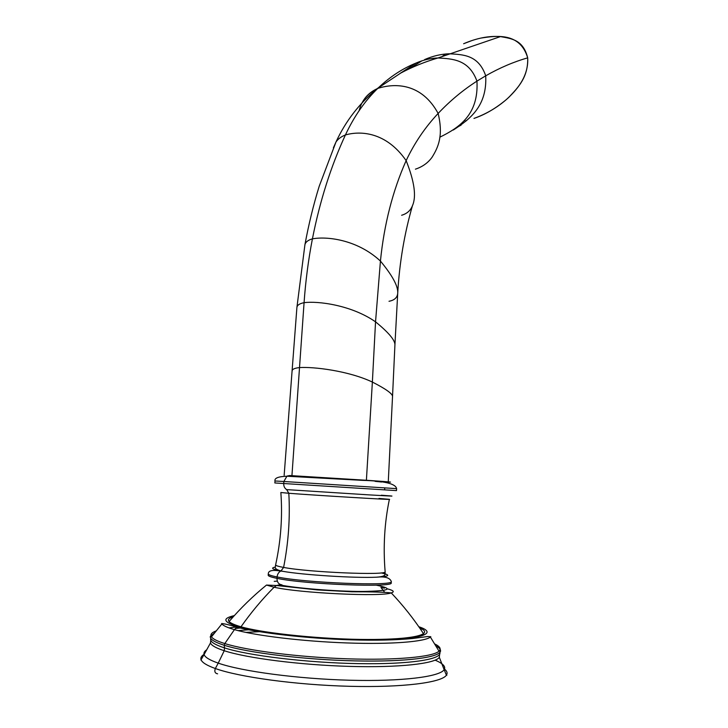 <?xml version="1.0" encoding="UTF-8"?>
<svg xmlns="http://www.w3.org/2000/svg" width="728" height="728" viewBox="0 0 728 728"><rect width="100%" height="100%" fill="white"/><g stroke="black" fill="none" stroke-linecap="round" stroke-linejoin="round"><path stroke-width="1.09" d="M435.153 660.178C442.924 663.435 445.918 666.593 444.144 669.66C439.958 676.749 402.038 681.608 349.859 680.234C297.743 678.896 241.696 671.362 218.227 663.126L215.342 668.522C214.241 671.553 214.997 673.318 217.608 673.819C214.997 673.318 214.241 671.553 215.342 668.522C239.148 677.113 296.114 684.939 349.349 686.295C402.657 687.696 441.659 682.591 446.401 675.193C447.856 673.018 446.937 670.761 443.643 668.431C446.937 670.761 447.856 673.018 446.401 675.193C447.756 675.347 447.747 675.356 446.373 675.229M439.621 654.254L439.33 657.339C435.435 663.645 399.381 667.813 349.795 666.402C300.273 665.028 246.847 658.148 224.233 650.732L224.515 647.902L224.233 650.732C215.925 648.011 211.338 645.418 210.483 642.942C211.338 645.418 215.925 648.011 224.233 650.732C246.847 658.148 300.273 665.028 349.795 666.402C399.381 667.813 435.435 663.645 439.33 657.339L444.144 669.66C439.958 676.749 402.038 681.608 349.859 680.234C297.743 678.896 241.696 671.362 218.227 663.126L224.233 650.732L218.227 663.126C209.7 660.141 204.987 657.284 204.086 654.554C204.987 657.284 209.7 660.141 218.227 663.126L215.342 668.522C206.888 665.483 202.138 662.562 201.083 659.759C200.364 657.757 201.429 655.919 204.259 654.235C201.429 655.919 200.364 657.757 201.083 659.759C202.138 662.562 206.888 665.483 215.342 668.522C239.148 677.113 296.114 684.939 349.349 686.295C402.657 687.696 441.659 682.591 446.401 675.193L444.144 669.66C445.345 667.74 444.553 665.765 441.769 663.718M210.783 640.294L210.483 642.942L210.729 640.767L210.483 642.942L204.086 654.554C203.54 652.834 204.441 651.241 206.77 649.776C204.441 651.241 203.54 652.834 204.086 654.554L201.083 659.759C200.045 659.595 200.073 659.65 201.146 659.914M245.864 632.414L261.152 631.576L245.864 632.414M224.515 647.902C214.087 644.498 209.518 641.35 210.82 638.447C209.518 641.35 214.087 644.498 224.515 647.902L224.233 645.281L224.515 647.902C248.366 655.655 306.934 662.762 358.249 663.627C409.673 664.537 442.397 659.331 439.803 652.452C442.397 659.331 409.673 664.537 358.249 663.627C306.934 662.762 248.366 655.655 224.515 647.902M238.083 630.621L250.441 629.629L238.083 630.621M242.287 627.809L235.235 628.501L242.287 627.809M214.769 632.75L210.337 636.381C209.691 639.129 214.323 642.096 224.233 645.281C214.323 642.096 209.691 639.129 210.337 636.381L214.769 632.75M238.32 626.763L229.038 627.909L238.32 626.763M216.316 630.839C211.575 632.568 209.955 634.579 211.457 636.864C212.958 639.002 217.399 641.241 224.797 643.57L224.233 645.281L224.797 643.57C217.399 641.241 212.958 639.002 211.457 636.864C209.955 634.579 211.575 632.568 216.316 630.839M232.896 617.18L231.076 617.535L232.896 617.18M210.337 636.399L211.457 636.864L221.876 623.951C223.378 625.761 227.555 627.654 234.425 629.638L224.797 643.57L234.425 629.638C255 635.608 301.974 641.332 346.282 642.924C390.627 644.535 424.524 641.841 430.394 637.064L439.011 651.178C432.978 656.938 396.077 660.451 347.301 658.813C298.58 657.193 246.974 650.586 224.797 643.57C246.974 650.586 298.58 657.193 347.301 658.813C396.077 660.451 432.978 656.938 439.011 651.178L440.549 650.859C440.522 657.402 406.224 662.061 355.273 660.897C304.404 659.768 247.675 652.798 224.233 645.281C247.675 652.798 304.404 659.768 355.273 660.897C406.224 662.061 440.522 657.402 440.549 650.859C440.64 649.24 439.048 647.574 435.772 645.873C439.048 647.574 440.64 649.24 440.549 650.859L439.785 652.388M434.543 643.852C439.93 646.428 441.423 648.866 439.011 651.178M422.477 629.292L420.065 628.519L422.477 629.292M234.425 629.638L236.991 627.208L238.611 626.844C263.19 633.961 327.882 640.303 374.956 639.894C422.24 639.575 438.602 633.214 418.837 626.744C438.602 633.214 422.24 639.575 374.956 639.894C327.882 640.303 263.19 633.961 238.611 626.844L236.991 627.208L234.425 629.638C227.045 627.5 222.759 625.47 221.585 623.541C224.452 623.714 229.593 624.933 236.991 627.208C258.54 632.814 306.543 638.52 350.641 639.839C375.575 640.549 396.232 640.103 412.63 638.501L427.691 636.527L430.812 636.709C426.126 641.632 392.692 644.517 347.911 642.979C303.194 641.468 255.255 635.69 234.425 629.638M234.316 615.606C221.758 618.445 223.187 622.185 238.611 626.844C223.187 622.185 221.758 618.445 234.316 615.606M387.487 588.879C393.593 590.463 394.849 591.809 391.245 592.91C381.144 596.987 299.599 593.12 274.092 587.232C262.335 599.026 251.296 612.212 240.977 626.799C251.296 612.212 262.335 599.026 274.092 587.232C299.599 593.12 381.144 596.987 391.245 592.91C403.166 605.478 413.95 619.109 423.605 633.806C417.908 638.156 386.24 640.54 345.081 639.02C303.967 637.51 260.351 632.268 240.977 626.799C234.507 624.979 230.539 623.232 229.065 621.566C227.5 619.692 228.929 618.072 233.333 616.698C224.834 619.41 227.391 622.777 240.977 626.799C264.273 633.487 323.914 639.521 369.442 639.503C415.151 639.539 434.671 633.97 419.61 627.855M384.466 588.178L380.926 587.478L382.755 589.789L380.926 587.478L384.466 588.178M383.283 590.472L384.548 592.101M279.507 584.83C295.723 588.242 336.436 591.509 362.908 591.455C389.762 590.963 394.267 588.879 376.412 585.194C394.267 588.879 389.762 590.963 362.908 591.455C336.436 591.509 295.723 588.242 279.507 584.83L276.504 585.512L279.507 584.83M274.092 587.232L276.504 585.512L274.092 587.232L266.503 585.066L274.092 587.232M274.219 581.363L277.322 581.135L274.219 581.363M268.195 575.129C268.013 576.057 270.943 577.131 276.986 578.341C277.04 582.264 278.697 584.429 281.954 584.839C278.697 584.429 277.04 582.264 276.986 578.341C305.132 584.402 394.476 587.778 391.218 582.864C394.476 587.778 305.132 584.402 276.986 578.341L277.086 576.949C305.223 582.946 394.558 586.359 391.3 581.517L391.3 581.517C394.558 586.359 305.223 582.946 277.086 576.949L276.986 578.341C270.943 577.131 268.013 576.057 268.195 575.129L268.295 573.782C268.113 574.701 271.044 575.757 277.086 576.949C271.044 575.757 268.113 574.701 268.295 573.782C268.477 569.078 276.94 570.525 280.781 571.052C278.624 572.235 277.386 574.201 277.086 576.949C277.386 574.201 278.624 572.235 280.781 571.052L282.846 571.316C302.985 574.947 355.155 578.223 376.376 577.204C389.698 576.512 391.264 575.075 381.062 572.89C391.264 575.075 389.698 576.512 376.376 577.204C355.155 578.223 302.985 574.947 282.846 571.316L280.944 570.98L282.846 571.316L280.944 570.98L283.601 567.421L281.063 570.925C273.055 568.877 275.703 566.53 275.311 566.857L275.612 564.946C275.803 565.656 278.46 566.484 283.601 567.421C308.372 572.272 386.086 575.548 385.148 571.835C386.086 575.548 308.372 572.272 283.601 567.421C288.47 542.587 290.208 517.872 288.816 493.275C290.208 517.872 288.47 542.587 283.601 567.421C278.46 566.484 275.803 565.656 275.612 564.946C280.881 540.704 282.628 516.562 280.853 492.51L288.816 493.275L280.853 492.51M275.293 567.094C270.388 568.004 272.272 569.305 280.944 570.98C272.272 569.305 270.388 568.004 275.293 567.094M378.988 498.434L389.38 499.335C394.722 500.109 314.714 495.295 288.816 493.275L286.696 489.616L288.816 493.275C314.714 495.295 394.722 500.109 389.38 499.335C384.484 522.968 383.074 547.138 385.148 571.835L385.076 573.764C384.639 574.019 386.814 576.54 376.376 577.204C384.93 576.276 389.908 577.714 391.3 581.517L391.218 582.864M274.856 482.955L274.993 480.98C274.31 478.141 278.278 476.549 286.914 476.221L362.244 480.344C384.202 480.926 395.659 483.683 396.605 488.634L396.487 490.608L283.729 483.529L283.865 481.499L396.605 488.634L283.865 481.499L286.914 476.221L289.653 475.539L286.914 476.221L283.865 481.499L274.993 480.98L283.865 481.499L283.729 483.529L274.856 482.955L283.729 483.529C283.647 486.313 284.639 488.342 286.696 489.616L368.441 494.84C394.64 496.36 398.926 496.487 381.308 495.222L381.308 495.222C398.926 496.487 394.64 496.36 368.441 494.84L286.696 489.616C284.639 488.342 283.647 486.313 283.729 483.529L396.487 490.608L384.648 489.853L384.757 487.942M381.681 482.009L375.812 481.426L381.681 482.009M289.653 475.539L367.959 480.362C393.084 482.109 397.206 482.546 380.344 481.672C397.206 482.546 393.084 482.109 367.959 480.362L289.653 475.539M287.815 475.794L295.959 476.385M378.296 481.536L375.075 481.354L378.296 481.536M291.937 475.657L299.517 367.585C294.613 368.104 292.146 369.242 292.128 371.007C292.146 369.242 294.613 368.104 299.517 367.585L291.937 475.657M388.27 481.836L392.538 396.305C392.274 393.539 385.558 388.788 372.372 382.064L366.393 480.262L372.372 382.064C348.512 370.77 313.404 366.612 299.517 367.585C313.404 366.612 348.512 370.77 372.372 382.064L375.539 321.84C351.305 304.95 317.626 300.828 304.067 302.684L299.517 367.585L304.067 302.684C299.326 303.612 296.924 305.332 296.878 307.844C296.924 305.332 299.326 303.612 304.067 302.684C305.614 280.844 308.399 259.577 312.412 238.875C308.035 240.085 305.533 242.06 304.914 244.781C305.533 242.06 308.035 240.085 312.412 238.875C308.399 259.577 305.614 280.844 304.067 302.684C317.626 300.828 351.305 304.95 375.539 321.84L372.372 382.064C385.558 388.788 392.274 393.539 392.538 396.305L392.519 396.596M401.619 215.261C406.979 213.704 410.592 210.51 412.458 205.687C416.543 196.533 414.441 181.518 406.142 160.615C392.683 190.9 384.111 224.388 380.435 261.07C384.111 224.388 392.683 190.9 406.142 160.615C414.441 181.518 416.543 196.533 412.458 205.687C404.431 233.433 399.526 262.444 397.743 292.729C397.989 285.849 392.219 275.302 380.435 261.07C392.219 275.302 397.989 285.849 397.743 292.729L394.94 344.608C394.822 339.903 388.361 332.314 375.539 321.84L380.435 261.07C356.766 239.039 325.826 236.227 312.412 238.875C319.874 201.019 330.876 166.375 345.418 134.953C341.168 136.637 338.019 138.984 335.981 142.006L333.388 147.829L335.981 142.006C338.019 138.984 341.168 136.637 345.418 134.953C330.876 166.375 319.874 201.019 312.412 238.875C325.826 236.227 356.766 239.039 380.435 261.07L375.539 321.84C388.361 332.314 394.822 339.903 394.94 344.608L394.922 345.108M359.122 110.665C361.543 100.692 367.567 93.357 377.204 88.661L378.797 87.406C390.263 76.595 402.693 68.468 416.098 63.036C423.414 59.878 430.721 58.195 438.01 57.967C452.288 58.832 468.978 59.241 476.949 81.136C478.796 114.296 459.714 127.491 439.803 137.201C459.714 127.491 478.796 114.296 476.949 81.136C462.953 90.09 450.013 100.855 438.138 113.441C450.013 100.855 462.953 90.09 476.949 81.136C468.978 59.241 452.288 58.832 438.01 57.967C430.721 58.195 423.414 59.878 416.098 63.036C402.693 68.468 390.263 76.595 378.797 87.406L377.714 88.434C395.34 82.737 421.84 83.32 438.138 113.441C421.84 83.32 395.34 82.737 377.714 88.434C364.81 100.983 354.045 116.489 345.418 134.953C360.324 130.685 386.113 131.741 406.142 160.615C414.459 143.034 425.116 127.3 438.138 113.441C443.479 135.772 438.329 147.138 432.059 157.257C438.329 147.138 443.479 135.772 438.138 113.441C425.116 127.3 414.459 143.034 406.142 160.615C386.113 131.741 360.324 130.685 345.418 134.953C354.045 116.489 364.81 100.983 377.714 88.434L377.204 88.661C370.27 91.937 365.274 96.597 362.207 102.666M397.743 292.729C397.606 297.333 394.694 300.191 389.007 301.283M432.059 157.257C428.009 162.872 422.458 166.839 415.415 169.169M416.098 63.036L400.118 73.392M421.994 60.788L409.418 68.687M476.949 81.136L485.713 75.812C478.487 54.645 462.881 54.618 449.24 53.781C441.177 54.036 432.978 55.965 424.651 59.56C432.978 55.965 441.177 54.036 449.24 53.781C462.881 54.618 478.487 54.645 485.713 75.812L476.949 81.136M480.744 38.111C496.087 35.745 519.947 32.032 527.7 57.858C513.704 61.844 499.708 67.822 485.713 75.812C487.232 106.015 470.179 119.083 453.335 130.003C470.179 119.083 487.232 106.015 485.713 75.812C499.708 67.822 513.704 61.844 527.7 57.858C528.746 76.986 516.134 90.6 506.442 99.49C495.814 108.381 484.994 114.696 473.974 118.418C487.287 113.595 498.944 106.534 508.927 97.224C518.218 87.342 528.273 77.35 527.7 57.858C523.205 39.64 511.347 38.584 500.436 36.6C489.07 35.699 476.804 38.074 463.618 43.735L472.463 40.358M465.192 121.012L466.648 120.657M461.106 125.134L456.784 127.4L461.106 125.134M445.472 54.027L442.342 56.356M391.245 592.91C384.966 592.146 371.862 591.773 351.952 591.791L317.29 589.908L276.504 585.512L266.503 585.066C253.026 596.032 240.549 608.199 229.065 621.566M284.157 475.275L296.878 307.844M394.94 344.608L392.538 396.305M500.436 36.6L438.01 57.967C424.997 61.771 412.567 66.803 400.719 73.073L377.204 88.661C359.323 103.412 345.582 121.194 335.981 142.006L319.228 186.204C313.431 204.914 308.663 224.442 304.914 244.781L296.897 307.534"/></g></svg>
